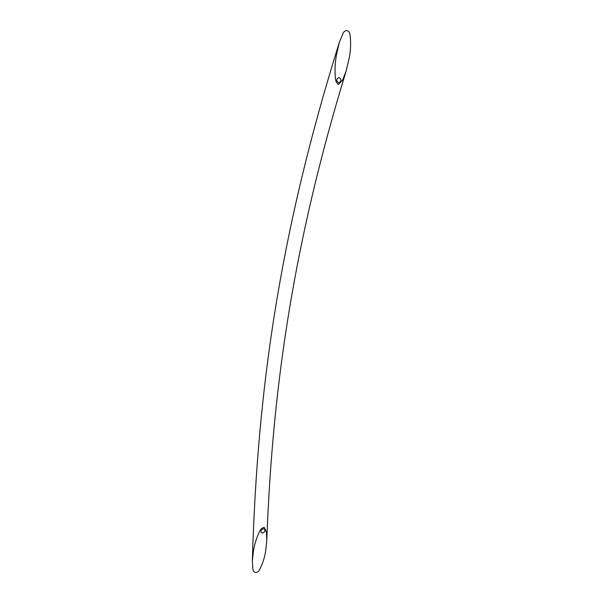 <?xml version="1.0" encoding="UTF-8"?>
<svg xmlns="http://www.w3.org/2000/svg" width="603" height="603" viewBox="0 0 603 603"><rect width="100%" height="100%" fill="white"/><g stroke="black" fill="none" stroke-linecap="round" stroke-linejoin="round"><path stroke-width="0.9" d="M336.504 54.624L339.316 42.414L342.911 33.685C344.886 29.027 349.657 29.879 350.087 35.215C350.984 42.79 350.712 50.298 349.258 57.722L346.265 70.664L342.602 80.124L338.351 84.48C336.76 83.222 335.803 81.382 335.479 78.97C334.673 70.86 335.012 62.742 336.504 54.624M265.674 550.803C264.777 557.21 262.757 563.466 259.614 569.564C257.375 573.996 253.087 572.925 252.883 568.961L252.348 561.205L253.358 551.624C254.383 544.645 256.516 537.786 259.757 531.055C260.835 529.004 262.32 527.761 264.204 527.331L266.42 531.997L266.782 540.522L265.674 550.803M262.591 533.06C264.77 532.313 265.418 531.032 264.551 529.2L263.315 528.763C261.152 529.494 260.496 530.783 261.348 532.607L262.591 533.06M338.449 82.649L338.894 82.694C341.494 81.247 341.63 79.558 339.293 77.621L338.826 77.576C336.24 79.038 336.12 80.734 338.449 82.649M339.316 42.414C281.254 228.311 257.368 384.405 252.348 561.205M266.82 539.451C272.714 380.9 295.214 237.514 345.836 72.058"/></g></svg>
